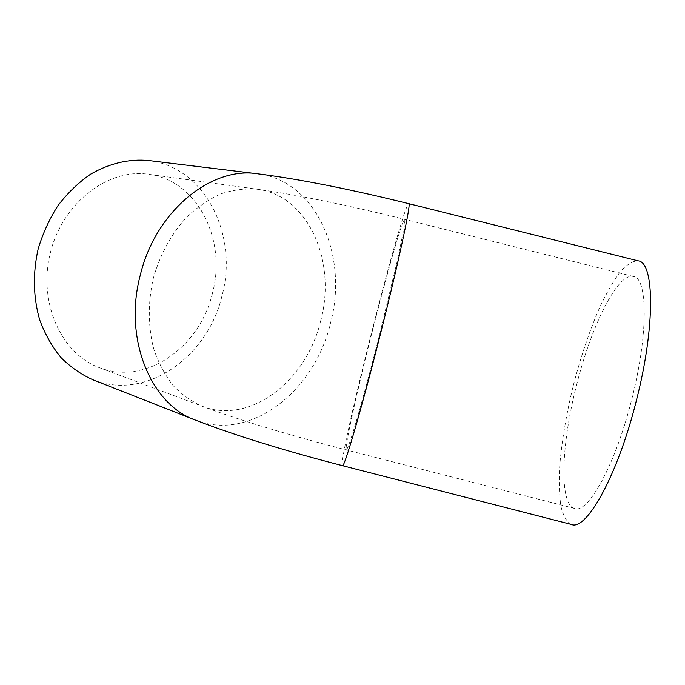 <?xml version="1.0" encoding="UTF-8"?>
<svg xmlns="http://www.w3.org/2000/svg" width="685" height="685" viewBox="0 0 685 685"><rect width="100%" height="100%" fill="white"/><g stroke="black" fill="none" stroke-linecap="round" stroke-linejoin="round"><path stroke-width="0.51" stroke-dasharray="3.42 2.57" d="M571.384 524.445C566.658 521.833 563.147 515.736 560.869 506.164C559.294 494.938 558.917 481.469 559.739 465.749C561.854 440.558 566.435 413.552 573.491 384.739C580.991 356.037 589.802 330.101 599.923 306.94C606.687 292.718 613.417 281.047 620.139 271.919C626.706 264.581 632.683 260.891 638.086 260.839M212.41 293.368C200.114 346.696 146.419 385.587 100.019 367.879C61.641 354.556 37.555 302.565 50.459 252.388C62.969 202.118 108.889 167.842 148.987 174.367C198.222 180.866 226.949 240.615 212.41 293.368M148.842 160.564C205.697 167.354 238.568 235.803 221.991 295.792C208.043 356.448 146.573 401.025 93.331 379.961M576.462 385.492C590.941 327.062 617.382 272.604 633.291 276.44C647.71 277.425 648.567 334.066 631.707 399.466C615.43 465.012 587.739 514.435 574.587 508.45C558.772 504.246 561.409 443.769 576.462 385.492M342.491 465.68L342.449 465.663C337.285 462.289 402.6 204.181 408.748 203.659L408.791 203.668M256.43 173.656L258.065 173.853C316.924 181.028 348.733 256.584 330.461 323.243C314.826 390.57 250.916 441.902 195.73 420.213L194.197 419.614M320.708 320.768C306.923 380.029 251.01 424.786 202.957 406.539C191.954 401.795 181.979 394.757 173.014 385.45C164.854 374.926 158.415 362.69 153.688 348.725C147.986 326.36 147.849 302.916 153.286 278.41C160.162 254.263 171.43 233.713 187.082 216.751C197.879 206.716 209.37 199.01 221.555 193.641C233.859 189.711 245.983 188.264 257.92 189.317C308.867 196.124 336.763 262.09 320.708 320.768M371.672 333.672C356.945 391.7 344.144 449.249 346.31 449.934C347.03 449.403 348.442 446.081 350.54 439.984L354.599 427.029C360.969 405.666 370.165 371.758 379.344 335.607L397.129 261.584L403.653 230.1C404.707 223.73 405.041 220.142 404.664 219.337C402.429 218.909 386.314 275.618 371.672 333.672M633.291 276.44L404.664 219.337C346.55 204.952 297.632 194.942 257.92 189.317L148.987 174.367M574.587 508.45L346.31 449.934C288.351 434.949 240.563 420.487 202.957 406.539L100.019 367.879"/><path stroke-width="1.03" d="M408.791 203.668L638.086 260.839C654.389 261.773 655.631 325.82 636.356 400.639C617.724 475.63 586.163 531.38 571.384 524.445L342.491 465.68M194.197 419.614L93.331 379.961C81.455 374.704 70.658 367.211 60.931 357.501C52.043 346.619 44.962 334.092 39.696 319.912C33.24 297.281 32.7 273.726 38.086 249.254C42.744 233.542 49.389 218.952 58.028 205.509C67.627 193.016 78.484 182.57 90.608 174.17C109.728 163.21 129.14 158.672 148.842 160.564L256.43 173.656M379.987 335.77C361.209 410.169 343.87 469.139 342.449 465.663C283.402 450.37 234.493 435.215 195.73 420.213C151.197 405.1 123.18 339.101 140.288 275.122C155.675 210.706 211.699 165.967 258.065 173.853C299.302 179.093 349.53 189.034 408.748 203.659C411.651 201.279 398.858 261.396 379.987 335.77"/></g></svg>
